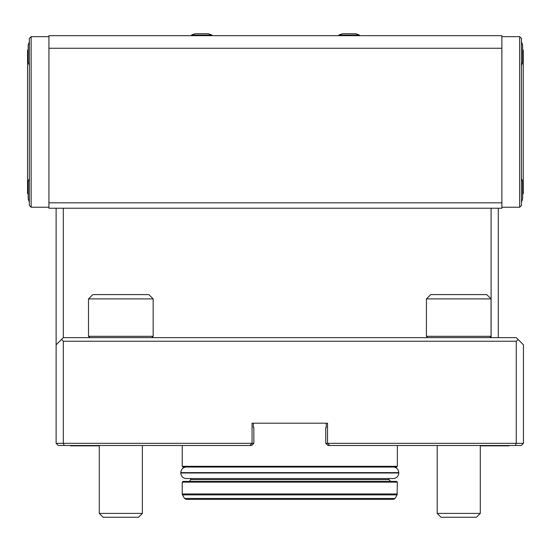 <?xml version="1.0" encoding="UTF-8"?>
<svg xmlns="http://www.w3.org/2000/svg" width="551" height="551" viewBox="0 0 551 551"><rect width="100%" height="100%" fill="white"/><g stroke="black" fill="none" stroke-linecap="round" stroke-linejoin="round"><path stroke-width="0.83" d="M191.479 35.078L211.949 35.078A25.139 25.139 0 0 0 208.175 33.749L195.247 33.749A25.139 25.139 0 0 0 191.479 35.078L191.479 35.67M56.119 208.223L56.119 443.328L253.839 443.328L253.839 427.507L253.295 427.507L253.295 423.196L326.275 423.196L326.275 427.507L325.731 427.507L325.731 443.328L516.259 443.328L516.259 341.234L518.057 339.437L523.45 344.83L523.45 443.328L521.294 445.483L327.893 445.483L325.731 443.328M515.364 445.483L516.259 443.328L523.45 443.328M253.839 443.328L251.683 445.483L249.885 445.483L252.041 443.328L252.041 423.196L327.528 423.196L327.528 443.328L329.691 445.483M491.099 337.639L491.099 208.223L63.31 208.223L63.31 337.639L61.512 339.437L63.31 341.234L63.31 443.328L64.205 445.483L58.275 445.483L56.119 443.328M56.119 344.83L61.512 339.437M498.283 208.223L498.283 337.639M518.057 339.437L516.259 337.639L63.31 337.639M516.259 341.234L63.31 341.234M63.31 208.223L48.929 208.223L48.929 202.83L501.878 202.83L501.878 208.223L491.099 208.223M48.929 202.83L48.929 35.67L501.878 35.67L501.878 48.254L48.929 48.254M501.878 202.83L501.878 48.254M249.885 445.483L64.205 445.483M338.865 35.078L359.335 35.078A25.139 25.139 0 0 0 355.567 33.749L342.639 33.749A25.139 25.139 0 0 0 338.865 35.078L338.865 35.67M31.138 207.238L29.348 205.447L29.348 38.453L31.138 36.655L31.138 207.238L48.929 207.238M31.138 36.655L48.929 36.655M28.184 50.12L27.55 50.12L27.55 193.773L28.184 193.773M29.348 178.558A28.728 28.728 0 0 0 28.184 181.63L28.184 198.87A28.728 28.728 0 0 0 29.348 201.941A28.728 28.728 0 0 1 28.184 198.87M28.184 45.03A28.728 28.728 0 0 1 29.348 41.952A28.728 28.728 0 0 0 28.184 45.03L28.184 62.263A28.728 28.728 0 0 0 29.348 65.342M29.348 108.506L29.348 135.394M393.476 499.358L186.093 499.358L184.544 498.462L182.471 494.874L397.106 494.874L395.033 498.462L393.476 499.358M397.34 482.125L182.229 482.125L182.946 481.402L396.624 481.402L397.34 482.125L397.106 494.874M390.7 481.402L388.903 479.611L190.667 479.611C189.771 481.161 189.172 481.753 188.869 481.402M393.931 478.55L185.639 478.55C182.643 477.896 181.024 476.043 180.79 472.985L398.779 472.985C398.545 476.043 396.927 477.896 393.931 478.55M188.869 467.041L393.931 467.055C396.927 467.709 398.545 469.569 398.779 472.627L398.779 472.985M397.34 445.483L397.34 466.318L396.624 467.041L183.621 467.041L390.439 467.055M509.048 445.483L509.048 445.842L480.293 445.842M99.283 445.842L70.528 445.842L70.528 445.483M138.521 517.251L103.133 517.251L99.283 513.394L142.378 513.394L138.521 517.251M476.436 517.251L441.048 517.251L437.198 513.394L480.293 513.394L476.436 517.251M489.729 337.639L491.065 336.31L426.419 336.31L427.755 337.639M426.419 298.904L491.065 298.904L486.753 294.592L430.73 294.592L426.419 298.904L426.419 336.31M151.814 337.639L153.15 336.31L88.504 336.31L89.841 337.639M88.504 298.904L153.15 298.904L148.839 294.592L92.816 294.592L88.504 298.904L88.504 336.31M521.466 201.941A28.728 28.728 0 0 0 522.63 198.87L522.63 181.63A28.728 28.728 0 0 0 521.466 178.558M521.466 65.342A28.728 28.728 0 0 0 522.63 62.263L522.63 45.03A28.728 28.728 0 0 0 521.466 41.952M522.63 193.773L523.264 193.773L523.264 50.12L522.63 50.12M521.466 174.922L521.466 68.978M521.466 38.453L521.466 205.447L519.669 207.238L519.669 36.655L521.466 38.453M501.878 207.238L519.669 207.238M501.878 36.655L519.669 36.655M395.033 498.462L184.544 498.462M397.34 493.971L182.229 493.971L182.471 494.874M398.779 472.627L180.79 472.627L180.79 472.985M397.34 466.318L182.229 466.318L182.946 467.041L289.785 467.041M211.949 35.078L211.949 35.67M359.335 35.078L359.335 35.67M182.229 482.125L182.229 493.971M190.667 478.55L190.667 479.611M388.903 478.55L388.903 479.611M185.639 467.055C182.643 467.709 181.024 469.569 180.79 472.627M182.229 445.483L182.229 466.318M99.283 445.483L99.283 513.394M142.378 445.483L142.378 513.394M437.198 445.483L437.198 513.394M480.293 445.483L480.293 513.394M491.065 298.904L491.065 336.31M153.15 298.904L153.15 336.31"/></g></svg>
